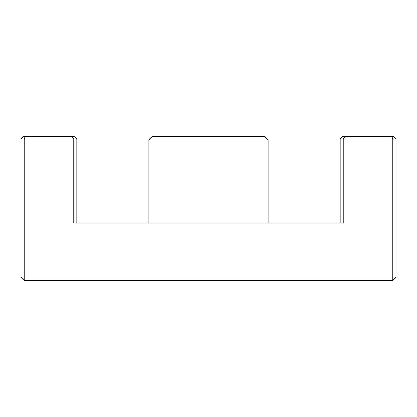 <?xml version="1.0" encoding="UTF-8"?>
<svg xmlns="http://www.w3.org/2000/svg" width="417" height="417" viewBox="0 0 417 417"><rect width="100%" height="100%" fill="white"/><g stroke="black" fill="none" stroke-linecap="round" stroke-linejoin="round"><path stroke-width="0.63" d="M148.895 140.065L152.205 136.75L264.795 136.75L268.105 140.065L148.895 140.065L148.895 222.85M340.183 222.85L340.183 138.96L342.539 136.75L393.94 136.75L396.15 138.96L396.15 276.935L392.84 276.935L392.84 138.96L343.248 138.96L343.248 222.85L73.752 222.85L73.752 138.96L24.16 138.96L24.16 276.935L392.84 276.935L392.84 280.25L24.16 280.25L24.16 276.935L20.85 276.935L20.85 138.96L24.16 138.96L25.077 136.75L74.461 136.75L76.817 138.96L76.817 222.85M20.85 138.96L23.06 136.75L25.077 136.75M396.15 138.96L392.84 138.96L391.923 136.75M396.15 276.935L392.84 280.25M24.16 280.25L20.85 276.935M76.817 138.96L73.752 138.96L72.209 136.75M344.791 136.75L343.248 138.96L340.183 138.96M268.105 222.85L268.105 140.065"/></g></svg>
